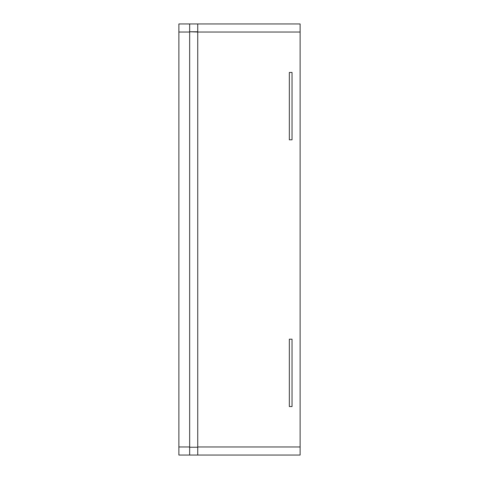 <?xml version="1.0" encoding="UTF-8"?>
<svg xmlns="http://www.w3.org/2000/svg" width="479" height="479" viewBox="0 0 479 479"><rect width="100%" height="100%" fill="white"/><g stroke="black" fill="none" stroke-linecap="round" stroke-linejoin="round"><path stroke-width="0.72" d="M189.654 24.279L189.654 23.95L178.877 23.95L178.877 455.05L178.877 446.967L189.654 446.967L189.654 455.05L178.877 455.05L197.737 455.05L189.654 455.05L189.654 454.721M189.654 450.721L189.654 449.559M189.654 23.95L197.737 23.95L197.737 32.033L300.123 32.033L300.123 446.967L300.123 23.95L300.123 32.033L197.737 32.033L197.737 23.95L300.123 23.95L189.654 23.95L189.654 32.033L178.877 32.033L178.877 446.967L189.654 446.967L189.654 32.033L178.877 32.033L178.877 23.95L189.654 23.95L189.654 455.05M300.123 455.05L197.737 455.05L197.737 446.967L300.123 446.967L300.123 455.05L197.737 455.05L197.737 446.967L300.123 446.967L300.123 455.05M197.737 32.033L197.737 447.236L189.654 447.236L197.737 447.236L197.737 31.764L189.654 31.764L197.737 32.033M289.346 339.192L292.04 339.192L292.04 406.551L289.346 406.551L289.346 339.192L292.04 339.192L289.346 339.192L289.346 406.551L289.346 339.192M289.346 72.449L292.04 72.449L292.04 139.808L289.346 139.808L289.346 72.449L292.04 72.449L289.346 72.449L289.346 139.808L289.346 72.449M189.654 26.052L189.654 27.147M289.346 406.551L292.04 406.551L289.346 406.551M292.04 406.551L292.04 339.192L292.04 406.551M289.346 139.808L292.04 139.808L289.346 139.808M292.04 139.808L292.04 72.449L292.04 139.808"/></g></svg>
